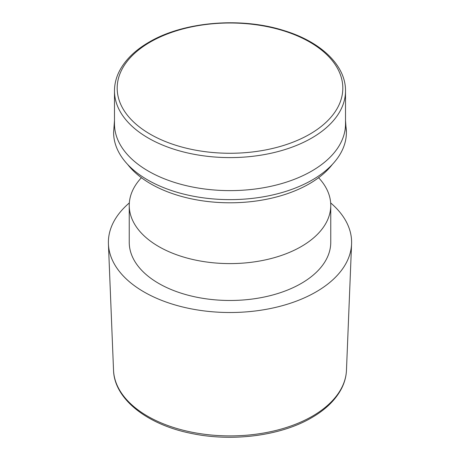 <?xml version="1.0" encoding="UTF-8"?>
<svg xmlns="http://www.w3.org/2000/svg" width="460" height="460" viewBox="0 0 460 460"><rect width="100%" height="100%" fill="white"/><g stroke="black" fill="none" stroke-linecap="round" stroke-linejoin="round"><path stroke-width="0.69" d="M129.335 202.923A121.601 70.207 0 0 0 108.428 243.944A121.601 70.207 0 0 0 144.014 291.95A121.601 70.207 0 0 0 275.224 307.481A121.601 70.207 0 0 0 351.572 243.944A121.601 70.207 0 0 0 330.665 202.923M141.41 177.715A100.757 58.173 0 0 0 129.243 205.43A100.757 58.173 0 0 0 158.752 246.56A100.757 58.173 0 0 0 268.559 259.17A100.757 58.173 0 0 0 330.757 205.43A100.757 58.173 0 0 0 318.59 177.715M129.243 205.43L129.243 242.311A100.757 58.173 0 0 0 158.752 283.44A100.757 58.173 0 0 0 268.559 296.05A100.757 58.173 0 0 0 330.757 242.311L330.757 205.43M309.775 134.194A112.821 65.136 0 0 0 309.775 42.078A112.821 65.136 0 0 0 150.224 42.078A112.821 65.136 0 0 0 150.224 134.194A112.821 65.136 0 0 0 309.775 134.194M148.315 171.085A115.517 66.694 0 0 0 311.684 171.085A115.517 66.694 0 0 0 345.517 123.924L345.517 90.902A115.517 66.694 0 0 1 311.684 138.063A115.517 66.694 0 0 1 148.315 138.063A115.517 66.694 0 0 1 114.482 90.902L114.482 123.924A115.517 66.694 0 0 0 148.315 171.085M114.482 120.606L113.608 132.457A116.391 67.194 0 0 0 185.478 194.522A116.391 67.194 0 0 0 312.3 179.946A116.391 67.194 0 0 0 346.391 132.457A116.391 67.194 0 0 0 345.517 124.234M127.633 164.41A112.044 64.688 0 0 0 150.771 183.85A112.044 64.688 0 0 0 332.367 164.41M108.428 243.944L113.528 370.208A116.501 67.263 0 0 0 113.534 370.237A116.501 67.263 0 0 0 147.62 416.202A116.501 67.263 0 0 0 312.38 416.202A116.501 67.263 0 0 0 346.466 370.237A116.501 67.263 0 0 0 346.472 370.208L351.572 243.944M346.466 370.237C346.202 376.493 344.563 382.576 341.55 388.499C335.662 399.838 325.697 409.572 311.661 417.703C280.945 435.798 232.38 442.094 191.498 433.452C147.148 424.701 114.287 399.056 113.534 370.237M114.482 90.902C114.5 84.099 116.144 77.487 119.416 71.064C125.264 59.834 135.136 50.197 149.034 42.153C183.517 21.672 240.844 16.801 283.866 30.538C320.718 41.659 345.799 65.32 345.517 90.902M345.517 120.606L346.391 132.457"/></g></svg>
